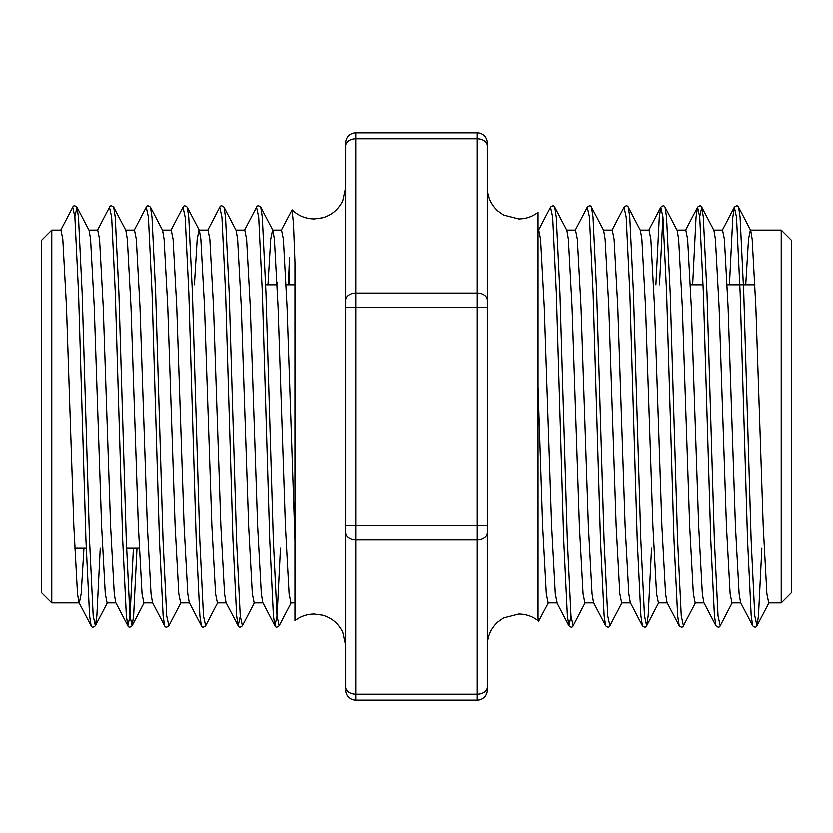 <?xml version="1.0" encoding="UTF-8"?>
<svg xmlns="http://www.w3.org/2000/svg" width="833" height="833" viewBox="0 0 833 833"><rect width="100%" height="100%" fill="white"/><g stroke="black" fill="none" stroke-linecap="round" stroke-linejoin="round"><path stroke-width="1.25" d="M345.58 645.46L342.696 632.309C338.521 623.698 331.857 618.013 322.704 615.233L314.176 614.056C307.033 614.119 300.609 616.316 294.924 620.647L294.924 262.374L293.445 224.046L292.05 209.822C298.224 215.778 305.596 218.819 314.176 218.944L322.704 217.767C331.857 214.987 338.521 209.302 342.696 200.691L345.58 187.54M281.137 230.439L292.05 209.822M288.916 284.792L289.415 257.793L288.374 284.792M487.42 532.766A10.131 7.164 -0 0 1 477.288 539.93L477.288 307.398L355.712 307.398L355.712 525.602L487.42 525.602L487.42 690.036A10.131 10.131 0 0 1 477.288 700.168L355.712 700.168L355.712 694.233L477.288 694.233L477.288 539.93L355.712 539.93L355.712 694.233A10.131 7.164 0 0 1 345.58 687.069L345.58 142.964A10.131 10.131 0 0 1 355.712 132.832L477.288 132.832A10.131 10.131 0 0 1 487.42 142.964L487.42 645.46C487.586 636.089 491.137 628.238 498.051 621.907L503.694 617.94L518.824 614.056C526.269 614.129 532.891 616.493 538.701 621.147L538.076 618.378L538.076 212.353C532.391 216.684 525.967 218.881 518.824 218.944L503.694 215.06L498.051 211.093C491.137 204.762 487.586 196.911 487.42 187.54M548.551 602.561L538.701 621.147M781.219 230.085L791.35 240.216L791.35 592.784L781.219 602.915L781.219 230.085L750.523 230.085M41.65 592.784L41.65 240.216L51.781 230.085L51.781 602.915L41.65 592.784M51.781 230.085L60.965 230.085L62.808 239.217L66.484 306.929L73.835 526.071L77.511 593.783L78.989 602.561L91.109 625.822C91.849 627.613 93.265 627.613 95.358 625.822L96.867 615.879L100.252 548.208M79.343 602.915L81.186 593.783L83.956 548.208M272.703 230.085L281.502 230.085L283.345 239.217L287.021 306.929L294.924 540.232M244.381 230.439L256.512 207.178C257.251 205.387 258.667 205.387 260.76 207.178L272.88 230.439L274.359 239.217L278.035 306.929L285.386 526.071L289.061 593.783L290.904 602.915L294.924 602.915M235.947 230.085L244.746 230.085L246.589 239.217L250.264 306.929L257.616 526.071L261.291 593.783L262.759 602.561L274.89 625.822L277.056 615.879L280.44 548.208M207.625 230.439L219.756 207.178C220.495 205.387 221.911 205.387 224.004 207.178L236.124 230.439L237.603 239.217L241.278 306.929L248.63 526.071L252.305 593.783L254.148 602.915L262.947 602.915M199.191 230.085L207.99 230.085L209.833 239.217L213.508 306.929L220.86 526.071L224.535 593.783L226.003 602.561L238.134 625.822L240.258 616.337M170.869 230.439L183 207.178C183.739 205.387 185.155 205.387 187.248 207.178L199.379 230.439L200.847 239.217L204.522 306.929L211.874 526.071L215.549 593.783L217.392 602.915L226.191 602.915M162.435 230.085L171.234 230.085L173.077 239.217L176.752 306.929L184.103 526.071L187.779 593.783L189.247 602.561L201.378 625.822C202.117 627.613 203.533 627.613 205.626 625.822L217.746 602.561M134.113 230.439L146.244 207.178C146.983 205.387 148.399 205.387 150.492 207.178L162.622 230.439L164.091 239.217L167.766 306.929L175.117 526.071L178.793 593.783L180.636 602.915L189.435 602.915M125.679 230.085L134.477 230.085L136.32 239.217L139.996 306.929L147.347 526.071L151.023 593.783L152.491 602.561L164.622 625.822C165.361 627.613 166.777 627.613 168.87 625.822L181 602.561M97.367 230.439L109.487 207.178C110.227 205.387 111.643 205.387 113.736 207.178L125.866 230.439L127.334 239.217L131.01 306.929L138.361 526.071L142.037 593.783L143.88 602.915L152.678 602.915M88.923 230.085L97.721 230.085L99.564 239.217L103.24 306.929L110.591 526.071L114.267 593.783L115.745 602.561L127.865 625.822L130.031 615.879L133.415 548.208M74.855 216.663L76.98 207.178L89.11 230.439L90.578 239.217L94.254 306.929L101.605 526.071L105.281 593.783L107.124 602.915L115.922 602.915M276.889 284.792L277.014 282.137M267.914 284.792L270.683 239.217L272.526 230.085M194.401 284.792L197.171 239.217L199.014 230.085M538.076 230.085L538.795 230.085L540.627 239.217L544.303 306.929L551.654 526.071L555.33 593.783L557.173 602.915M538.076 386.741L542.679 526.071L546.354 593.783L548.187 602.915L556.985 602.915M769.088 602.561L756.958 625.822L754.792 615.879L751.116 539.722L743.765 293.278L740.089 217.121L738.579 207.178L750.71 230.439L752.178 239.217L755.854 306.929L763.205 526.071L766.881 593.783L768.724 602.915L781.219 602.915M713.766 230.085L722.565 230.085L724.408 239.217L728.084 306.929L735.435 526.071L739.11 593.783L740.589 602.561L752.709 625.822L751.199 615.879L747.524 539.722L740.173 293.278L736.497 217.121L734.342 207.178L722.211 230.439M699.699 216.663L701.823 207.178L713.954 230.439L715.422 239.217L719.098 306.929L726.449 526.071L730.125 593.783L731.968 602.915L740.766 602.915M677.01 230.085L685.819 230.085L687.652 239.217L691.328 306.929L698.679 526.071L702.354 593.783L703.833 602.561L715.964 625.822L714.443 615.879L710.768 539.722L703.416 293.278L699.741 217.121L697.585 207.178L685.455 230.439M695.576 602.561L683.445 625.822L681.279 615.879L677.604 539.722L670.253 293.278L666.577 217.121L665.067 207.178L677.198 230.439L678.666 239.217L682.342 306.929L689.693 526.071L693.368 593.783L695.211 602.915L704.01 602.915M640.254 230.085L649.063 230.085L650.896 239.217L654.571 306.929L661.923 526.071L665.598 593.783L667.077 602.561L679.207 625.822L677.687 615.879L674.012 539.722L666.66 293.278L662.985 217.121L660.829 207.178L648.699 230.439M658.82 602.561L646.689 625.822L644.523 615.879L640.848 539.722L633.496 293.278L629.821 217.121L628.311 207.178L640.442 230.439L641.92 239.217L645.585 306.929L652.937 526.071L656.612 593.783L658.455 602.915L667.254 602.915M603.509 230.085L612.307 230.085L614.14 239.217L617.815 306.929L625.166 526.071L628.842 593.783L630.321 602.561L642.451 625.822L640.931 615.879L637.255 539.722L629.904 293.278L626.229 217.121L624.073 207.178L611.943 230.439M622.064 602.561L609.933 625.822L607.767 615.879L604.092 539.722L596.74 293.278L593.065 217.121L591.555 207.178L603.686 230.439L605.164 239.217L608.84 306.929L616.191 526.071L619.867 593.783L621.699 602.915L630.498 602.915M566.752 230.085L575.551 230.085L577.384 239.217L581.059 306.929L588.41 526.071L592.086 593.783L593.565 602.561L605.695 625.822L604.175 615.879L600.499 539.722L593.148 293.278L589.472 217.121L587.317 207.178L575.187 230.439M585.307 602.561L573.177 625.822L571.021 615.879L567.346 539.722L559.995 293.278L556.319 217.121L554.799 207.178L566.929 230.439L568.408 239.217L572.084 306.929L579.435 526.071L583.11 593.783L584.943 602.915L593.742 602.915M745.733 284.792L748.503 239.217L750.346 230.085M345.58 142.964L345.58 145.931A10.131 7.164 180 0 1 355.712 138.767L355.712 293.07L477.288 293.07L477.288 138.767L355.712 138.767L355.712 132.832A10.131 10.131 0 0 0 345.58 142.964M345.58 690.036A10.131 10.131 0 0 0 355.712 700.168A10.131 10.131 0 0 1 345.58 690.036M642.451 625.822C644.534 627.613 645.95 627.613 646.689 625.822L648.199 615.879L651.583 548.208M659.517 284.792L662.943 216.663M692.681 284.792L696.065 217.121L697.585 207.178C699.668 205.387 701.084 205.387 701.823 207.178L703.333 217.121L707.009 293.278L714.36 539.722L718.036 615.879L720.201 625.822C719.462 627.613 718.046 627.613 715.964 625.822M752.709 625.822C754.802 627.613 756.218 627.613 756.958 625.822L758.467 615.879L761.851 548.208M554.799 207.178C554.06 205.387 552.643 205.387 550.561 207.178L552.716 217.121L556.392 293.278L563.743 539.722L567.419 615.879L568.939 625.822L571.053 616.337M655.925 284.792L659.309 217.121L660.829 207.178C662.912 205.387 664.328 205.387 665.067 207.178M729.437 284.792L732.821 217.121L734.342 207.178C736.424 205.387 737.84 205.387 738.579 207.178M60.611 230.439L72.731 207.178C73.471 205.387 74.887 205.387 76.98 207.178L78.489 217.121L82.165 293.278L89.516 539.722L93.192 615.879L95.358 625.822L107.488 602.561M113.736 207.178L115.246 217.121L118.921 293.278L126.272 539.722L129.948 615.879L132.114 625.822L133.624 615.879L137.008 548.208M150.492 207.178L152.002 217.121L155.677 293.278L163.029 539.722L166.704 615.879L168.87 625.822M187.248 207.178L188.758 217.121L192.433 293.278L199.785 539.722L203.46 615.879L205.626 625.822M224.004 207.178L225.514 217.121L229.19 293.278L236.541 539.722L240.216 615.879L242.382 625.822L254.502 602.561M260.76 207.178L262.27 217.121L265.946 293.278L273.297 539.722L276.973 615.879L279.128 625.822L291.258 602.561M72.731 207.178L74.897 217.121L78.573 293.278L85.924 539.722L89.6 615.879L91.109 625.822M109.487 207.178L111.653 217.121L115.329 293.278L122.68 539.722L126.356 615.879L127.865 625.822C128.605 627.613 130.021 627.613 132.114 625.822L144.244 602.561M146.244 207.178L148.409 217.121L152.085 293.278L159.436 539.722L163.112 615.879L164.622 625.822M183 207.178L185.165 217.121L188.841 293.278L196.192 539.722L199.868 615.879L201.378 625.822M219.756 207.178L221.922 217.121L225.597 293.278L232.948 539.722L236.624 615.879L238.134 625.822C238.873 627.613 240.289 627.613 242.382 625.822M256.512 207.178L258.678 217.121L262.353 293.278L269.705 539.722L273.38 615.879L274.89 625.822C275.629 627.613 277.045 627.613 279.128 625.822M345.58 525.602L355.712 525.602L355.712 539.93A10.131 7.164 0 0 1 345.58 532.766M487.42 307.398L477.288 307.398L477.288 293.07A10.131 7.164 180 0 1 487.42 300.234M345.58 300.234A10.131 7.164 180 0 1 355.712 293.07L355.712 307.398L345.58 307.398M487.42 145.931A10.131 7.164 180 0 0 477.288 138.767L477.288 132.832A10.131 10.131 0 0 1 487.42 142.964M487.42 690.036A10.131 10.131 0 0 1 477.288 700.168L477.288 694.233A10.131 7.164 -0 0 0 487.42 687.069M754.958 284.792L727.178 284.792M703.125 284.792L690.422 284.792M294.924 284.792L286.115 284.792M277.129 284.792L265.654 284.792M79.166 602.915L51.781 602.915M732.332 602.561L720.201 625.822M550.561 207.178L538.43 230.439M573.177 625.822C572.438 627.613 571.021 627.613 568.939 625.822L556.808 602.561M591.555 207.178C590.816 205.387 589.4 205.387 587.317 207.178M609.933 625.822C609.194 627.613 607.778 627.613 605.695 625.822M628.311 207.178C627.572 205.387 626.156 205.387 624.073 207.178M683.445 625.822C682.706 627.613 681.29 627.613 679.207 625.822M139.267 548.208L126.564 548.208M86.215 548.208L74.741 548.208"/></g></svg>
